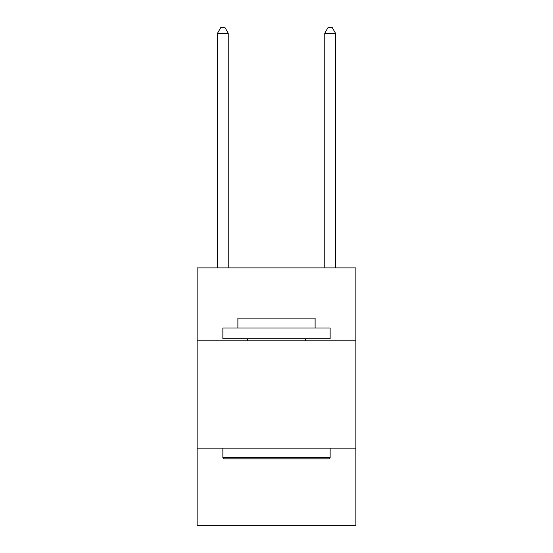 <?xml version="1.0" encoding="UTF-8"?>
<svg xmlns="http://www.w3.org/2000/svg" width="553" height="553" viewBox="0 0 553 553"><rect width="100%" height="100%" fill="white"/><g stroke="black" fill="none" stroke-linecap="round" stroke-linejoin="round"><path stroke-width="0.83" d="M355.876 340.855L355.876 267.922L197.124 267.922L197.124 340.855L355.876 340.855L355.876 525.35L197.124 525.35L197.124 340.855M355.876 448.124L197.124 448.124M224.159 458.845L222.866 457.559L330.134 457.559L328.841 458.845L224.159 458.845M330.134 327.984L330.134 338.713L222.866 338.713L222.866 327.984L330.134 327.984M237.887 327.984L237.887 318.12L315.113 318.12L315.113 327.984M330.134 448.124L330.134 457.559M222.866 448.124L222.866 457.559M305.678 338.713L305.678 340.855M247.322 338.713L247.322 340.855M228.23 267.922L228.23 33.228L217.509 33.228L217.509 267.922M217.509 33.228L220.723 27.65L225.016 27.65L228.23 33.228M335.491 267.922L335.491 33.228L324.77 33.228L324.77 267.922M324.77 33.228L327.984 27.65L332.277 27.65L335.491 33.228"/></g></svg>
